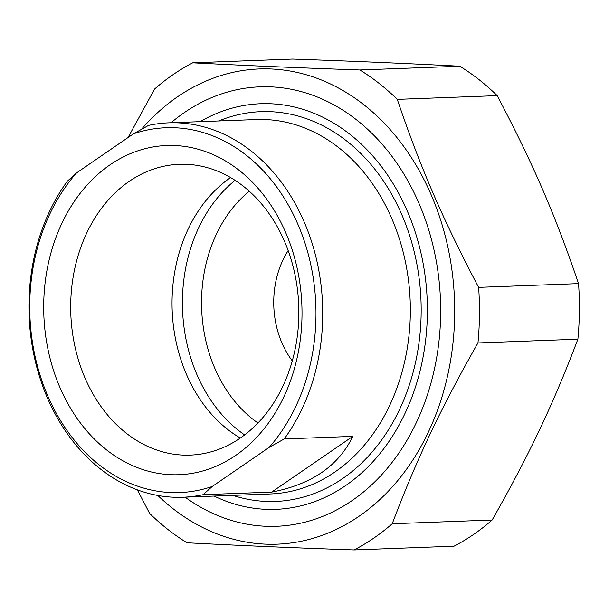 <?xml version="1.0" encoding="UTF-8"?>
<svg xmlns="http://www.w3.org/2000/svg" width="609" height="609" viewBox="0 0 609 609"><rect width="100%" height="100%" fill="white"/><g stroke="black" fill="none" stroke-linecap="round" stroke-linejoin="round"><path stroke-width="0.91" d="M459.765 66.221A262.761 205.956 87.9 0 1 497.195 95.628L397.274 99.374A262.761 205.956 -92.1 0 0 359.843 69.974L459.765 66.221C405.282 63.382 359.736 61.433 292.67 59.065L192.741 62.811A262.761 205.956 -92.1 0 0 173.131 74.595A262.761 205.956 -92.1 0 0 154.648 88.975L128.042 137.543M137.375 489.864L149.593 513.372A262.761 205.956 -92.1 0 0 187.024 542.779C241.507 545.618 287.052 547.567 354.118 549.935A262.761 205.956 -92.1 0 0 392.219 523.77L492.141 520.025A262.761 205.956 87.9 0 1 454.048 546.189L354.118 549.935M578.55 283.619A262.761 205.956 87.9 0 1 577.888 339.19L477.966 342.936A262.761 205.956 -92.1 0 0 478.628 287.372L578.55 283.619C555.256 215.007 533.081 163.768 497.195 95.628M397.274 99.374C420.568 167.985 442.743 219.232 478.628 287.372M157.784 495.452A237.784 186.377 -92.1 0 0 401.217 476.307A237.784 186.377 -92.1 0 0 416.548 165.991A237.784 186.377 -92.1 0 0 177.478 96.823A237.784 186.377 -92.1 0 0 141.501 129.268M477.966 342.936C440.482 408.944 417.112 458.234 392.219 523.77M192.741 62.811C247.231 65.65 292.769 67.607 359.843 69.974M492.141 520.025C529.617 454.017 552.995 404.726 577.888 339.19M185.09 497.165A219.895 172.355 -92.1 0 0 404.521 444.433A219.895 172.355 -92.1 0 0 393.81 158.88A219.895 172.355 -92.1 0 0 171.045 122.744M284.243 438.952A187.344 146.838 -92.1 0 0 304.157 221.897A187.344 146.838 -92.1 0 0 168.807 122.828A187.344 146.838 -92.1 0 0 148.558 125.393L133.5 133.797L76.513 172.941L67.424 181.117A187.344 146.838 -92.1 0 0 42.858 386.494A187.344 146.838 -92.1 0 0 182.86 497.249A187.344 146.838 -92.1 0 0 203.109 494.683L212.206 486.5L269.193 447.356L284.243 438.952L352.809 436.379C338.528 465.893 311.488 484.475 271.675 492.11L203.109 494.683M271.675 492.11L352.809 436.379M212.206 486.5A182.54 143.077 87.9 0 1 47.822 396.033A182.54 143.077 87.9 0 1 76.513 172.941M133.5 133.797A182.54 143.077 87.9 0 1 297.885 224.264A182.54 143.077 87.9 0 1 269.193 447.356M109.978 164.849A164.719 129.108 -92.1 0 0 106.575 449.914A164.719 129.108 -92.1 0 0 302.003 315.683A164.719 129.108 -92.1 0 0 109.978 164.849M240.319 438.054A145.505 114.05 87.9 0 1 190.229 455.106A145.505 114.05 87.9 0 1 75.059 347.054A145.505 114.05 87.9 0 1 129.237 181.345A145.505 114.05 87.9 0 1 179.32 164.293A145.505 114.05 87.9 0 1 294.49 272.345A145.505 114.05 87.9 0 1 240.319 438.054M240.342 438.038A145.505 114.05 87.9 0 1 172.164 310.171A145.505 114.05 87.9 0 1 230.567 177.562M200.079 121.655A202.957 159.078 87.9 0 1 427.214 300.602A202.957 159.078 87.9 0 1 214.132 496.076M235.082 180.34A147.469 115.588 -92.1 0 0 244.635 434.933M288.164 250.596A83.106 65.14 -92.1 0 0 281.975 343.019A83.106 65.14 -92.1 0 0 292.297 360.893M249.271 191.241A134.505 105.426 -92.1 0 0 214.87 368.399A134.505 105.426 -92.1 0 0 257.972 422.996M168.807 122.828L256.45 119.539A187.344 146.838 87.9 0 1 391.8 218.608A187.344 146.838 87.9 0 1 270.503 493.96L182.86 497.249M232.805 495.376A195.032 152.867 -92.1 0 0 421.002 300.838A195.032 152.867 -92.1 0 0 218.76 120.955"/></g></svg>
